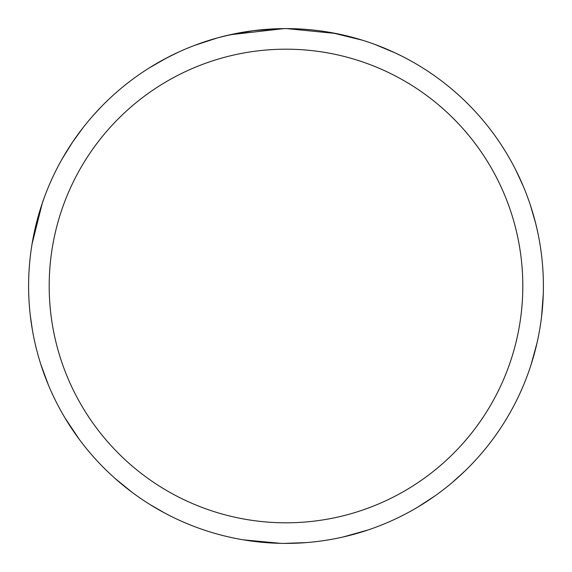 <?xml version="1.0" encoding="UTF-8"?>
<svg xmlns="http://www.w3.org/2000/svg" width="572" height="572" viewBox="0 0 572 572"><rect width="100%" height="100%" fill="white"/><g stroke="black" fill="none" stroke-linecap="round" stroke-linejoin="round"><path stroke-width="0.86" d="M286 49.192A236.808 236.808 0 0 1 522.808 286A236.808 236.808 0 0 1 286 522.808A236.808 236.808 0 0 1 49.192 286A236.808 236.808 0 0 1 286 49.192M286 28.6A257.4 257.4 0 0 1 543.4 286A257.4 257.4 0 0 1 286 543.4A257.4 257.4 0 0 1 28.6 286A257.4 257.4 0 0 1 286 28.6M300.543 29.015L302.595 29.136M331.724 32.697L362.491 40.226M336.071 33.519L286.729 28.6M292.414 28.679L294.709 28.75M305.555 29.344L309.073 29.637M280.351 28.664L253.832 30.616L226.791 35.5M267.646 29.258L269.433 29.136M218.49 37.609L232.303 34.263M247.798 31.453L250.007 31.131M282.94 28.621L285.271 28.6M374.567 44.316L395.166 52.896M455.627 92.399L460.26 96.561M32.375 329.908L30.28 315.344M62.391 158.515L72.751 141.849M194.351 45.467L217.603 37.852M229.987 34.77L283.912 28.607M165.179 513.284L150.372 504.769M48.477 385.185L40.834 364.4M41.506 205.527L44.309 197.454M72.272 142.557L83.362 127.277M149.199 67.961L167.11 57.7M423.637 503.51L415.923 508.208M334.913 33.29L354.325 37.838M530.437 205.348L535.742 223.673M543.264 294.28L541.505 317.188M522.808 386.879L519.898 393.457M306.592 542.578L284.57 543.393M132.203 492.399L115.086 478.464M79.436 439.582L65.015 417.989M535.399 222.315L537.48 231.102M464.693 471.271L452.087 482.646M284.084 543.393L282.325 543.371M280.623 543.343L243.286 539.832M302.524 29.129L311.647 29.88M395.459 53.032L401.766 56.106M515.78 170.006L523.38 186.465M537.015 342.971L531.073 364.707M434.699 496.103L417.653 507.185M368.204 529.922L343.214 536.958M32.039 244.065L42.264 203.253M92.75 115.973L101.208 106.814M165.022 58.802L178.664 52.045"/></g></svg>
